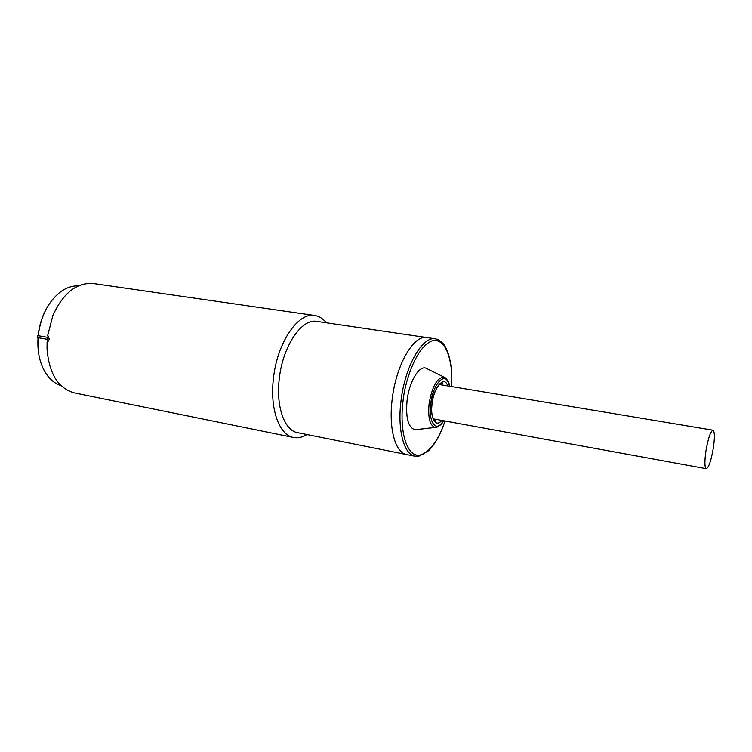 <?xml version="1.0" encoding="UTF-8"?>
<svg xmlns="http://www.w3.org/2000/svg" width="752" height="752" viewBox="0 0 752 752"><rect width="100%" height="100%" fill="white"/><g stroke="black" fill="none" stroke-linecap="round" stroke-linejoin="round"><path stroke-width="1.13" d="M713.394 447.741C711.185 460.534 708.816 467.518 706.297 468.693C704.596 467.547 704.464 461.728 705.893 451.228C708.14 438.313 710.508 431.3 712.999 430.2C714.71 431.422 714.842 437.269 713.394 447.741M449.705 386.246C446.744 369.467 433.133 382.364 430.708 403.73C428.067 422.577 436.545 433.537 443.68 420.753M442.411 385.033L440.794 384.197L439.713 384.582M392.196 399.284C388.455 428.386 395.345 452.901 406.569 454.528C395.345 452.901 388.455 428.386 392.196 399.284C396.05 364.795 413.788 334.499 426.892 337.573C413.788 334.499 396.05 364.795 392.196 399.284M417.463 429.448L414.963 429.74C408.223 427.578 405.591 417.83 407.076 400.515C409.144 382.129 418.714 365.857 425.726 368.057L427.982 369.176M44.857 311.685C41.266 319.121 39.029 327.129 38.145 335.702M37.985 337.667L38.192 350.037M38.042 337.686C37.168 352.406 39.997 364.626 46.521 374.346C50.572 380.08 55.432 383.858 61.072 385.673M78.415 285.863C72.483 285.666 66.646 287.574 60.893 291.607C48.335 301.251 40.777 315.953 38.22 335.702L48.316 337.488L38.22 335.702M37.769 335.702L37.6 337.601L47.696 339.396L47.865 337.488M48.457 336.191L48.316 337.488M47.696 339.396L47.996 341.756M314.75 315.511L93.464 283.551C76.77 282.282 63.243 292.923 52.894 315.492L47.649 335.683L49.435 339.237L47.085 342.019L47.047 349.163C49.171 373.904 58.318 388.483 74.467 392.92L293.562 437.476C279.387 435.248 269.789 409.323 273.39 378.98C276.924 342.978 298.112 311.911 314.75 315.511C318.876 316.141 322.533 318.322 325.748 322.053L326.359 322.796M423.423 454.443L415.066 456.229L297.538 432.644C284.613 430.642 275.937 406.935 279.227 379.271C282.47 346.484 301.712 318.096 316.865 321.395L435.464 338.832L442.731 343.344M47.085 342.019L48.128 341.718M306.948 434.534L306.12 435.023C301.843 437.448 297.651 438.266 293.562 437.476M444.93 420.988C439.083 441.245 423.122 462.471 412.068 452.77C401.389 442.787 400.948 416.232 403.034 401.004C404.52 383.981 415.029 348.242 431.545 341.051C448.023 335.994 453.447 368.113 451.482 386.547M444.977 420.988C440.456 434.609 434.891 444.601 428.273 450.965L419.155 456.013L415.066 456.229C403.984 454.64 397.244 430.059 401.023 400.844C404.924 366.224 422.53 335.777 435.464 338.832C438.172 339.895 436.113 338.165 441.377 342.028C447.572 346.277 453.146 364.419 451.52 386.556M447.835 385.936C443.163 372.503 431.582 394.302 432.015 403.561C429.965 411.598 433.66 430.031 441.809 420.415M440.343 424.965L435.126 427.437C429.853 425.632 427.85 417.698 429.11 403.636C432.146 386.481 437.081 377.626 443.915 377.062L447.995 381.161M436.404 419.428L433.312 419.071M433.208 418.845L706.297 468.693M439.206 384.498L712.999 430.2M439.694 384.018L440.794 384.197C442.627 383.623 443.022 383.172 441.997 382.862C439.694 381.612 432.992 392.694 432.099 403.542C430.981 412.34 432.043 418.272 435.286 421.336C436.357 421.383 436.132 420.829 434.609 419.663L433.509 419.466M449.781 386.265C444.846 373.537 445.494 379.694 443.915 377.062L425.726 368.057M443.755 420.772C436.442 429.74 436.78 426.215 435.126 427.437L414.963 429.74M325.87 322.721L325.748 322.053M306.459 434.43L306.12 435.023"/></g></svg>
